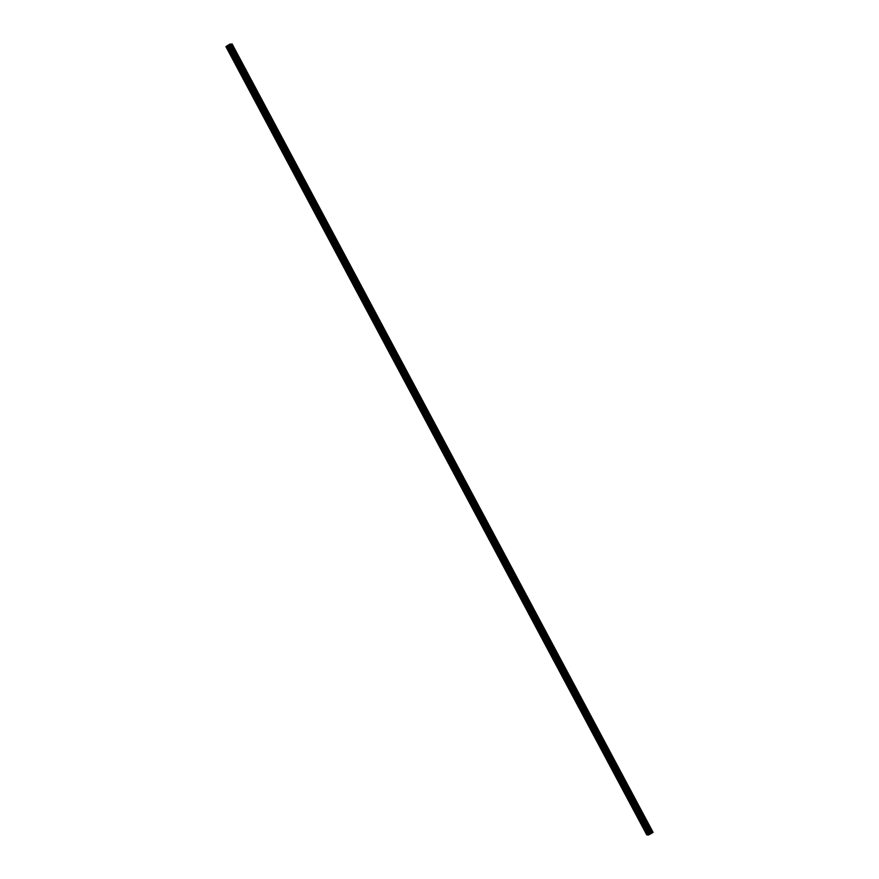 <?xml version="1.0" encoding="UTF-8"?>
<svg xmlns="http://www.w3.org/2000/svg" width="879" height="879" viewBox="0 0 879 879"><rect width="100%" height="100%" fill="white"/><g stroke="black" fill="none" stroke-linecap="round" stroke-linejoin="round"><path stroke-width="1.32" d="M228.914 50.784L227.2 47.895M237.44 66.771L235.737 63.87M245.977 82.747L244.263 79.857M254.503 98.734L252.8 95.833M263.041 114.709L261.338 111.809M271.567 130.685L269.864 127.796M280.104 146.672L278.401 143.771M288.642 162.648L286.928 159.758M297.168 178.635L295.465 175.734M305.705 194.611L304.002 191.71M314.232 210.586L312.528 207.697M322.769 226.573L321.066 223.673M331.295 242.549L329.592 239.648M339.832 258.525L338.129 255.635M348.37 274.512L346.656 271.611M356.896 290.488L355.193 287.598M365.433 306.474L363.719 303.574M373.96 322.45L372.256 319.549M382.497 338.426L380.794 335.536M391.023 354.413L389.32 351.512M399.56 370.389L397.857 367.488M408.098 386.364L406.384 383.475M416.624 402.351L414.921 399.451M425.161 418.327L423.447 415.437M433.688 434.314L431.985 431.413M442.225 450.29L440.522 447.389M450.751 466.266L449.048 463.376M459.288 482.252L457.585 479.352M467.826 498.228L466.112 495.338M476.352 514.215L474.649 511.314M484.889 530.191L483.175 527.29M493.416 546.167L491.713 543.277M501.953 562.153L500.25 559.253M510.479 578.129L508.776 575.229M519.017 594.105L517.313 591.215M527.543 610.092L525.84 607.191M536.08 626.068L534.377 623.178M544.617 642.055L542.903 639.154M553.144 658.03L551.441 655.13M561.681 674.006L559.967 671.116M570.207 689.993L568.504 687.092M578.745 705.969L577.042 703.068M587.271 721.956L585.568 719.055M595.808 737.931L594.105 735.031M604.345 753.907L602.631 751.018M612.872 769.894L611.169 766.993M621.409 785.87L619.695 782.969M629.935 801.846L628.232 798.956M638.473 817.833L636.77 814.932M646.999 833.808L645.296 830.919M649.878 834.259L653.097 832.358L232.155 44.016L227.419 46.686L225.903 46.653L229.858 44.126L232.155 44.016M646.845 834.995L225.914 46.631L646.845 835.006L649.9 834.292L228.958 45.95L649.9 834.292M229.617 45.071L228.54 45.598M229.221 45.06L228.441 45.521M650.163 834.028L229.232 45.675L650.218 833.984M652.899 832.545L231.957 44.192M648.295 835.05L227.364 46.697M652.141 832.984L231.199 44.642M651.724 833.204L230.792 44.851M650.921 833.545L229.99 45.192M650.724 833.644L229.782 45.301M650.449 833.808L229.507 45.455M650.295 833.918L229.353 45.565M649.801 834.369L228.87 46.016M649.515 834.534L228.584 46.18M649.35 834.61L228.408 46.257M648.746 834.863L227.804 46.51M648.658 834.907L227.727 46.554M648.361 835.028L227.419 46.686"/></g></svg>
